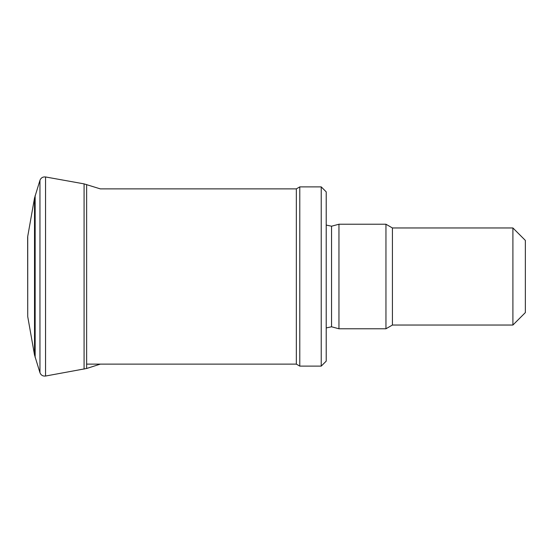 <?xml version="1.0" encoding="UTF-8"?>
<svg xmlns="http://www.w3.org/2000/svg" width="553" height="553" viewBox="0 0 553 553"><rect width="100%" height="100%" fill="white"/><g stroke="black" fill="none" stroke-linecap="round" stroke-linejoin="round"><path stroke-width="0.83" d="M525.35 240.403L525.35 312.597L512.901 325.04L512.901 227.96L525.35 240.403M512.901 325.04L392.423 325.04L392.423 227.96L512.901 227.96M392.423 227.96L385.953 224.228L385.953 328.772L392.423 325.04M326.215 225.064L331.544 226.212L338.954 224.228L385.953 224.228M338.954 224.228L338.954 328.772L385.953 328.772M326.215 191.863L326.215 361.137L321.231 366.114L321.231 186.886L326.215 191.863M34.521 198.029L34.521 354.971L27.726 316.572L27.726 236.428L34.521 198.029L39.954 180.326C40.95 177.824 42.809 176.704 45.546 176.96L84.084 183.879L100.314 188.877L296.339 188.877L299.788 186.886L321.231 186.886M299.788 186.886L299.788 366.114L321.231 366.114M296.339 188.877L296.339 364.123L299.788 366.114M86.634 184.515L86.634 368.485L45.546 376.04C42.809 376.296 40.95 375.176 39.954 372.674L34.521 354.971M84.084 183.879L84.084 369.121M35.15 195.479L35.15 357.521M331.544 226.212L331.544 326.788L338.954 328.772M45.546 176.96L45.546 376.04M39.954 180.326L39.954 372.674M331.544 326.788L326.215 327.936M86.634 364.123L296.339 364.123M27.65 237.437L27.726 316.572M27.726 236.428L27.65 237.285M100.314 364.123L86.634 368.485"/></g></svg>
